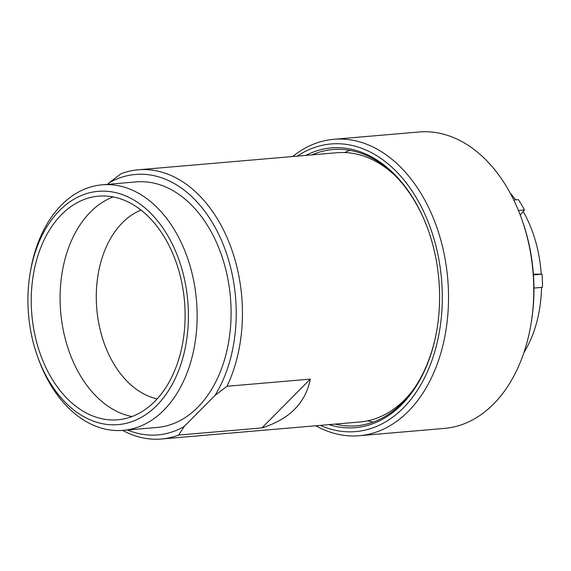 <?xml version="1.0" encoding="UTF-8"?>
<svg xmlns="http://www.w3.org/2000/svg" width="571" height="571" viewBox="0 0 571 571"><rect width="100%" height="100%" fill="white"/><g stroke="black" fill="none" stroke-linecap="round" stroke-linejoin="round"><path stroke-width="0.86" d="M172.035 243.56A117.069 79.919 -94.9 0 0 91.803 192.263A117.069 79.919 -94.9 0 0 30.213 272.767A117.069 79.919 -94.9 0 0 37.358 355.961A117.069 79.919 -94.9 0 0 44.31 372.392A117.069 79.919 -94.9 0 0 156.775 405.453A117.069 79.919 -94.9 0 0 172.035 243.56M37.358 355.961L38.114 358.096A123.229 84.123 -94.9 0 0 45.437 375.397A123.229 84.123 -94.9 0 0 123.2 430.37A123.229 84.123 -94.9 0 0 190.55 362.649A123.229 84.123 -94.9 0 0 179.886 239.784A123.229 84.123 -94.9 0 0 102.123 184.818A123.229 84.123 -94.9 0 0 30.598 270.533L30.213 272.767M310.303 379.123L261.932 427.915C289.397 419.292 305.521 403.026 310.303 379.123L227.001 386.274L214.996 395.425A130.709 89.233 -94.9 0 0 217.929 232.754A130.709 89.233 -94.9 0 0 109.032 182.884L107.576 184.347M109.032 182.884L121.031 173.734A135.113 92.238 -94.9 0 1 138.268 169.787L336.926 152.728A135.113 92.238 -94.9 0 1 395.382 175.868M227.001 386.274A135.113 92.238 -94.9 0 0 223.532 230.056A135.113 92.238 -94.9 0 0 138.268 169.787M122.679 430.406A135.113 92.238 -94.9 0 0 161.386 439.013A135.113 92.238 -94.9 0 0 178.623 435.066L184.219 426.473L214.996 395.425M178.623 435.066L261.932 427.915M140.98 210.064A96.82 66.1 -94.9 0 0 109.825 356.575A96.82 66.1 -94.9 0 0 157.189 398.865M113.165 196.938A112.223 76.614 -94.9 0 0 75.793 367.253A112.223 76.614 -94.9 0 0 132.022 416.537M46.95 369.73A112.223 76.614 -94.9 0 0 117.776 419.792A112.223 76.614 -94.9 0 0 179.108 358.117A112.223 76.614 -94.9 0 0 169.394 246.222A112.223 76.614 -94.9 0 0 98.576 196.16A112.223 76.614 -94.9 0 0 37.243 257.835A112.223 76.614 -94.9 0 0 46.95 369.73M123.2 430.37L157.168 427.451A123.229 84.123 -94.9 0 0 224.51 359.73A123.229 84.123 -94.9 0 0 213.847 236.872A123.229 84.123 -94.9 0 0 136.084 181.899L102.123 184.818M127.519 429.999A130.709 89.233 -94.9 0 0 184.219 426.473M161.386 439.013L360.037 421.962A135.113 92.238 -94.9 0 0 413.697 389.201M513.764 200.021L518.375 199.622A117.505 80.218 85.1 0 1 524.463 209.942L518.432 210.463M524.463 209.942L520.26 215.089M533.942 288.077L542.45 287.341A117.505 80.218 85.1 0 0 542.093 274.173L533.393 274.166M542.093 274.173L533.442 274.915M523.928 352.592A108.704 74.209 -94.9 0 0 541.522 287.427M541.222 274.137A108.704 74.209 -94.9 0 0 526.334 217.351A108.704 74.209 -94.9 0 0 523.207 211.477M515.67 199.857A108.704 74.209 -94.9 0 0 510.238 193.148M378.63 162.05A123.229 84.123 -94.9 0 0 376.632 161.886M367.66 420.834A138.632 94.636 -94.9 0 0 373.284 422.083M349.952 150.351A138.632 94.636 -94.9 0 0 344.62 152.543M397.602 406.167A123.229 84.123 -94.9 0 0 399.55 405.667M335.077 424.103A138.632 94.636 -94.9 0 0 356.497 425.795A138.632 94.636 -94.9 0 0 436.908 329.688M428.393 230.548A138.632 94.636 -94.9 0 0 420.263 211.391A138.632 94.636 -94.9 0 0 332.779 149.552A138.632 94.636 -94.9 0 0 311.966 154.877M328.967 424.624A140.387 95.842 -94.9 0 0 436.851 330.009A140.387 95.842 -94.9 0 0 428.286 230.241A140.387 95.842 -94.9 0 0 419.942 210.535A140.387 95.842 -94.9 0 0 305.856 155.398M320.345 425.366A144.349 98.547 -94.9 0 0 426.266 374.291A144.349 98.547 -94.9 0 0 422.105 208.358A144.349 98.547 -94.9 0 0 297.234 156.14M315.792 425.759A148.753 101.552 -94.9 0 0 359.287 435.716A148.753 101.552 -94.9 0 0 440.576 353.97A148.753 101.552 -94.9 0 0 427.708 205.66A148.753 101.552 -94.9 0 0 333.835 139.303A148.753 101.552 -94.9 0 0 292.673 156.533M359.287 435.716L444.516 428.4A148.753 101.552 -94.9 0 0 530.852 324.935A148.753 101.552 -94.9 0 0 521.773 219.221A148.753 101.552 -94.9 0 0 512.936 198.344A148.753 101.552 -94.9 0 0 419.064 131.987L333.835 139.303M530.852 324.935L531.123 323.336A144.349 98.547 -94.9 0 0 522.315 220.749L521.773 219.221"/></g></svg>
